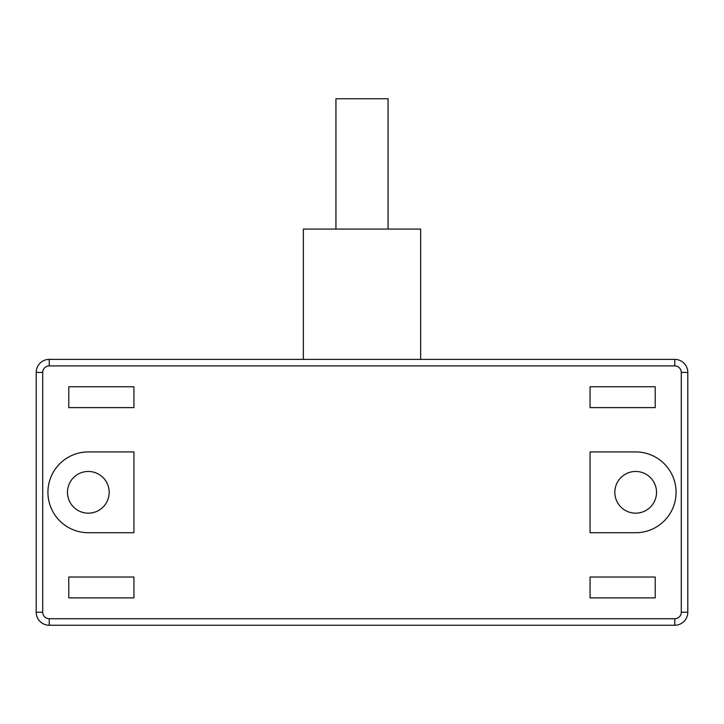 <?xml version="1.0" encoding="UTF-8"?>
<svg xmlns="http://www.w3.org/2000/svg" width="724" height="724" viewBox="0 0 724 724"><rect width="100%" height="100%" fill="white"/><g stroke="black" fill="none" stroke-linecap="round" stroke-linejoin="round"><path stroke-width="1.09" d="M674.768 359.394L49.232 359.394A13.032 13.032 0 0 0 36.2 372.426L36.2 612.214A13.032 13.032 0 0 0 49.232 625.246L674.768 625.246A13.032 13.032 0 0 0 687.8 612.214L687.8 372.426A13.032 13.032 0 0 0 674.768 359.394L674.768 365.91L49.232 365.91L49.232 359.394A13.032 13.032 0 0 0 36.2 372.426L42.716 372.426L42.716 612.214A6.516 6.516 0 0 0 49.232 618.73L674.768 618.73A6.516 6.516 0 0 0 681.284 612.214L681.284 372.426A6.516 6.516 0 0 0 674.768 365.91M635.672 451.921L590.06 451.921L590.06 532.719L635.672 532.719A40.399 40.399 0 0 0 676.071 492.32A40.399 40.399 0 0 0 635.672 451.921M590.06 386.761L590.06 407.612L655.22 407.612L655.22 386.761L590.06 386.761M590.06 577.028L590.06 597.879L655.22 597.879L655.22 577.028L590.06 577.028M88.328 451.921L133.94 451.921L133.94 532.719L88.328 532.719A40.399 40.399 0 0 1 47.929 492.32A40.399 40.399 0 0 1 88.328 451.921M133.94 386.761L133.94 407.612L68.78 407.612L68.78 386.761L133.94 386.761M133.94 577.028L133.94 597.879L68.78 597.879L68.78 577.028L133.94 577.028M303.356 359.394L303.356 229.074L420.644 229.074L420.644 359.394M335.936 229.074L335.936 98.754L388.064 98.754L388.064 229.074M656.523 492.32A20.851 20.851 0 0 1 635.672 513.171A20.851 20.851 0 0 1 614.821 492.32A20.851 20.851 0 0 1 635.672 471.469A20.851 20.851 0 0 1 656.523 492.32M67.477 492.32A20.851 20.851 0 0 0 88.328 513.171A20.851 20.851 0 0 0 109.179 492.32A20.851 20.851 0 0 0 88.328 471.469A20.851 20.851 0 0 0 67.477 492.32M49.232 365.91A6.516 6.516 0 0 0 42.716 372.426M681.284 372.426L687.8 372.426M42.716 612.214L36.2 612.214M49.232 618.73L49.232 625.246M674.768 618.73L674.768 625.246M681.284 612.214L687.8 612.214"/></g></svg>
